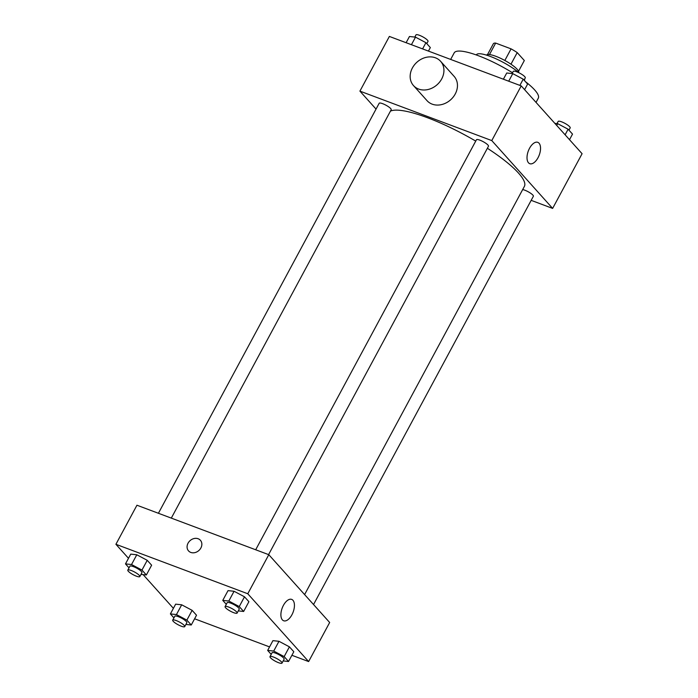 <?xml version="1.0" encoding="UTF-8"?>
<svg xmlns="http://www.w3.org/2000/svg" width="698" height="698" viewBox="0 0 698 698"><rect width="100%" height="100%" fill="white"/><g stroke="black" fill="none" stroke-linecap="round" stroke-linejoin="round"><path stroke-width="1.05" d="M510.971 64.199L517.209 52.603L524.329 60.525L518.544 71.275M489.481 54.557L495.659 43.084A17.616 3.891 -151.7 0 0 493.399 43.669L487.527 54.575M495.659 43.084L511.076 48.869A17.616 3.891 -151.7 0 1 517.209 52.603M504.829 60.473L511.076 48.869M486.558 55.142A18.2 4.022 28.3 0 1 504.462 60.272A18.2 4.022 28.3 0 1 518.605 72.391M476.315 54.968L476.42 54.784A27.301 6.038 28.3 0 1 493.695 57.777A27.301 6.038 28.3 0 1 519.207 72.897M524.547 79.24A27.301 6.038 28.3 0 1 524.512 80.619M450.664 59.426L454.18 52.891A47.769 10.566 28.3 0 1 512.533 72.767M525.42 81.64A47.769 10.566 28.3 0 1 538.306 98.182L536.038 102.405M376.039 109.089L359.915 91.124L389.371 36.436L521.223 85.898L582.088 153.708L552.633 208.405L531.178 200.352M475.739 141.101A77.338 17.101 -151.7 0 0 427.534 117.744A77.338 17.101 -151.7 0 0 390.452 111.113M304.607 594.583L524.373 186.427A77.338 17.101 -151.7 0 0 487.37 148.273M359.915 91.124L491.776 140.586L552.633 208.405M313.542 604.538L533.377 196.26A6.823 1.509 -151.7 0 0 530.925 193.451A6.823 1.509 -151.7 0 0 524.835 190.205A6.823 1.509 -151.7 0 0 522.68 189.586M171.307 518.108L391.194 109.734A6.823 1.509 -151.7 0 0 388.742 106.916A6.823 1.509 -151.7 0 0 382.652 103.679A6.823 1.509 -151.7 0 0 379.18 103.269L158.411 513.274M255.686 549.771L476.455 139.757A6.823 1.509 28.3 0 1 483.182 141.668A6.823 1.509 28.3 0 1 488.478 146.231L268.582 554.605M491.776 140.586L521.223 85.898M529.538 148.29A11.412 5.828 -69.4 0 1 537.783 142.331A11.412 5.828 -69.4 0 1 539.231 155.061A11.412 5.828 -69.4 0 1 529.765 163.69A11.412 5.828 -69.4 0 1 529.538 148.29M440.586 61.284L454.11 76.352A18.2 15.12 138.1 0 1 453.211 97.066A18.2 15.12 138.1 0 1 432.158 104.142A18.2 15.12 138.1 0 1 427.028 100.669L413.504 85.592A18.2 15.12 138.1 0 1 416.942 62.192A18.2 15.12 138.1 0 1 440.586 61.284A18.2 15.12 138.1 0 1 439.679 81.998A18.2 15.12 138.1 0 1 418.634 89.065A18.2 15.12 138.1 0 1 413.504 85.592M128.493 558.304L115.912 544.292L136.948 505.221L268.8 554.692L329.665 622.503L308.629 661.564L291.886 655.282M173.401 608.333L143.142 574.629M272.927 640.651L278.973 641.296L289.408 646.837L293.806 651.731L289.408 646.837L278.973 641.296L272.927 640.651L267.666 650.423L273.712 651.068L284.156 656.6L288.544 661.495L283.187 660.927M130.744 554.125L136.791 554.77L147.226 560.311L151.623 565.206L147.226 560.311L136.791 554.77L130.744 554.125L125.483 563.897L131.529 564.534L141.964 570.074L146.362 574.969L140.996 574.402M269.559 646.906L194.611 618.794M115.912 544.292L247.773 593.754L308.629 661.564M175.652 604.154L181.689 604.8L192.133 610.34L196.522 615.235L192.133 610.34L181.689 604.8L175.652 604.154L170.391 613.926L176.437 614.572L186.872 620.112L191.261 624.998L185.904 624.431M228.028 590.621L234.066 591.267L244.509 596.807L248.898 601.702L244.509 596.807L234.066 591.267L228.028 590.621L222.767 600.385L228.813 601.03L239.248 606.571L243.637 611.465L238.28 610.89M247.773 593.754L268.8 554.692M283.423 605.358A11.412 5.828 -69.4 0 1 291.677 599.399A11.412 5.828 -69.4 0 1 293.125 612.129A11.412 5.828 -69.4 0 1 283.658 620.766A11.412 5.828 -69.4 0 1 283.423 605.358M190.781 552.415A7.966 6.614 138.1 0 1 188.539 550.897A7.966 6.614 138.1 0 1 190.039 540.662A7.966 6.614 138.1 0 1 200.387 540.261A7.966 6.614 138.1 0 1 199.994 549.326A7.966 6.614 138.1 0 1 190.781 552.415M188.539 550.905A7.966 6.614 138.1 0 1 190.048 540.662A7.966 6.614 138.1 0 1 200.387 540.269M226.309 604.337L222.767 600.385M237.111 613.071L239.213 609.162A6.823 1.509 -151.7 0 0 236.762 606.344A6.823 1.509 -151.7 0 0 230.663 603.098A6.823 1.509 -151.7 0 0 227.19 602.688L225.088 606.597A6.823 1.509 -151.7 0 0 230.384 611.16A6.823 1.509 -151.7 0 0 237.111 613.071A6.823 1.509 -151.7 0 0 234.659 610.253A6.823 1.509 -151.7 0 0 228.56 607.007A6.823 1.509 -151.7 0 0 225.088 606.597M228.813 601.03L234.066 591.267M239.248 606.571L244.509 596.807M243.637 611.465L248.898 601.702M271.217 654.366L267.666 650.423M282.009 663.1L284.112 659.191A6.823 1.509 -151.7 0 0 281.66 656.382A6.823 1.509 -151.7 0 0 275.57 653.136A6.823 1.509 -151.7 0 0 272.098 652.726L269.995 656.626A6.823 1.509 -151.7 0 0 275.291 661.189A6.823 1.509 -151.7 0 0 282.009 663.1A6.823 1.509 -151.7 0 0 279.558 660.282A6.823 1.509 -151.7 0 0 273.468 657.036A6.823 1.509 -151.7 0 0 269.995 656.626M273.712 651.068L278.973 641.296M284.156 656.6L289.408 646.837M288.544 661.495L293.806 651.731M129.025 567.84L125.483 563.897M139.827 576.574L141.93 572.665A6.823 1.509 -151.7 0 0 139.478 569.847A6.823 1.509 -151.7 0 0 133.388 566.61A6.823 1.509 -151.7 0 0 129.915 566.2L127.813 570.1A6.823 1.509 -151.7 0 0 133.1 574.663A6.823 1.509 -151.7 0 0 139.827 576.574A6.823 1.509 -151.7 0 0 137.375 573.756A6.823 1.509 -151.7 0 0 131.285 570.51A6.823 1.509 -151.7 0 0 127.813 570.1M131.529 564.534L136.791 554.77M141.964 570.074L147.226 560.311M146.362 574.969L151.623 565.206M173.933 617.87L170.391 613.926M184.734 626.603L186.837 622.695A6.823 1.509 -151.7 0 0 184.385 619.885A6.823 1.509 -151.7 0 0 178.295 616.639A6.823 1.509 -151.7 0 0 174.823 616.229L172.711 620.138A6.823 1.509 -151.7 0 0 178.007 624.701A6.823 1.509 -151.7 0 0 184.734 626.603A6.823 1.509 -151.7 0 0 182.283 623.785A6.823 1.509 -151.7 0 0 176.184 620.548A6.823 1.509 -151.7 0 0 172.711 620.138M176.437 614.572L181.689 604.8M186.872 620.112L192.133 610.34M191.261 624.998L196.522 615.235M503.389 79.206L506.739 73.002L512.777 73.639L523.221 79.179L527.609 84.074L524.599 89.667M508.711 81.204L512.777 73.639M519.87 85.392L523.221 79.179M524.067 80.13L525.289 77.862A6.823 1.509 -151.7 0 0 522.837 75.052A6.823 1.509 -151.7 0 0 516.738 71.807A6.823 1.509 -151.7 0 0 513.266 71.397L512.096 73.569M554.858 123.372L557.685 123.677L568.12 129.217L572.517 134.103L569.507 139.696M556.725 125.457L557.685 123.677M565.11 134.801L568.12 129.217M568.975 130.16L570.187 127.9A6.823 1.509 -151.7 0 0 567.736 125.082A6.823 1.509 -151.7 0 0 561.646 121.836A6.823 1.509 -151.7 0 0 558.173 121.426L557.004 123.598M406.114 42.718L409.456 36.505L415.502 37.151L425.937 42.683L430.334 47.577L428.441 51.094M411.427 44.707L415.502 37.151M422.595 48.895L425.937 42.683M426.783 43.634L428.005 41.374A6.823 1.509 -151.7 0 0 425.553 38.556A6.823 1.509 -151.7 0 0 419.463 35.31A6.823 1.509 -151.7 0 0 415.991 34.9L414.813 37.073"/></g></svg>
